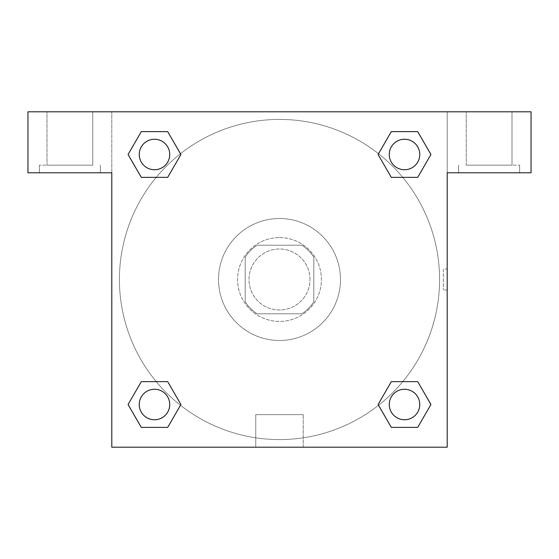 <?xml version="1.0" encoding="UTF-8"?>
<svg xmlns="http://www.w3.org/2000/svg" width="559" height="559" viewBox="0 0 559 559"><rect width="100%" height="100%" fill="white"/><g stroke="black" fill="none" stroke-linecap="round" stroke-linejoin="round"><path stroke-width="0.42" stroke-dasharray="2.79 2.1" d="M309.993 279.5A30.493 30.493 0 0 0 264.253 253.094A30.493 30.493 0 0 0 264.253 305.906A30.493 30.493 0 0 0 309.993 279.5A30.493 30.493 0 0 0 264.253 253.094A30.493 30.493 0 0 0 264.253 305.906A30.493 30.493 0 0 0 309.993 279.5M301.867 313.802L257.133 313.802A40.947 40.947 0 0 1 245.198 301.867L245.198 257.133A40.947 40.947 0 0 1 257.133 245.198L301.867 245.198A40.947 40.947 0 0 1 313.802 257.133L313.802 301.867A40.947 40.947 0 0 1 301.867 313.802L257.133 313.802A40.947 40.947 0 0 1 245.198 301.867L245.198 257.133A40.947 40.947 0 0 1 257.133 245.198L301.867 245.198A40.947 40.947 0 0 1 313.802 257.133L313.802 301.867A40.947 40.947 0 0 1 301.867 313.802M279.5 237.575A41.925 41.925 0 0 1 315.807 300.462A41.925 41.925 0 0 1 243.193 300.462A41.925 41.925 0 0 1 279.5 237.575A41.925 41.925 0 0 0 237.575 279.5A41.925 41.925 0 0 0 279.5 321.425A41.925 41.925 0 0 0 321.425 279.5A41.925 41.925 0 0 0 279.5 237.575M340.48 279.5A60.98 60.98 0 0 0 249.007 226.688A60.98 60.98 0 0 0 249.007 332.312A60.98 60.98 0 0 0 340.48 279.5A60.98 60.98 0 0 0 249.007 226.688A60.98 60.98 0 0 0 249.007 332.312A60.98 60.98 0 0 0 340.48 279.5M391.307 177.357L378.108 154.487L391.307 177.357L378.108 154.487L391.307 131.617L417.713 131.617L430.919 154.487L417.713 177.357L402.753 177.357M417.713 131.617L391.307 131.617L378.108 154.487L391.307 131.617L417.713 131.617L430.919 154.487L417.713 177.357L430.919 154.487L417.713 131.617L430.947 154.473M402.753 381.643L417.713 381.643L402.753 381.643L417.713 381.643L430.919 404.513L417.713 427.383L391.307 427.383L378.513 405.282A160.077 160.077 0 0 1 153.725 378.527A160.077 160.077 0 0 1 180.459 153.739M430.947 404.492L417.713 381.643L430.919 404.513L417.713 427.383L391.307 427.383L378.108 404.513L391.307 381.643M156.247 177.357L141.287 177.357L156.247 177.357L141.287 177.357L128.081 154.487L141.315 177.336M141.315 131.638L128.081 154.487L141.287 177.357L128.081 154.487L141.287 131.617L167.693 131.617L141.287 131.617L167.693 131.617L180.892 154.487L167.658 131.638M141.287 131.617L128.053 154.473M111.8 111.8L447.2 111.8L447.2 447.2L111.8 447.2L111.8 111.8L27.95 111.8L531.05 111.8L447.2 111.8L447.2 172.78L447.2 111.8L27.95 111.8L27.95 172.78L111.8 172.78L111.8 111.8L111.8 172.78L27.95 172.78L27.95 111.8L27.95 172.78L111.8 172.78L111.8 111.8M167.693 381.643L180.892 404.513L167.693 381.643L180.892 404.513L167.693 427.383L141.287 427.383L128.053 404.527M141.287 427.383L128.081 404.513L141.287 427.383L167.693 427.383L180.892 404.513L167.693 427.383L141.287 427.383L128.081 404.513L141.287 381.643L156.247 381.643M111.8 289.981L111.8 269.019L111.807 289.981M111.8 447.2L111.8 172.78L111.8 447.2L447.2 447.2L111.8 447.2M69.875 172.78L39.382 172.78L69.875 172.78M69.875 165.157L39.382 165.157L69.875 165.157M47.005 165.157L92.745 165.157L47.005 165.157L92.745 165.157L47.005 165.157L47.005 111.8L92.745 111.8L92.745 165.157L92.745 111.8L47.005 111.8L92.745 111.8L47.005 111.8L47.005 165.157M255.763 447.2L303.237 447.2L255.763 447.2L255.763 414.638L303.237 414.638L255.763 414.638L303.237 414.638L255.763 414.638L255.763 447.2L303.237 447.2L255.763 447.2M447.2 269.019L447.193 289.981L447.2 269.019L447.2 289.981L447.2 269.019L443.357 269.019L443.357 289.981L443.357 269.019M447.2 172.78L447.2 447.2L447.2 172.78L531.05 172.78L447.2 172.78L447.2 111.8L447.2 172.78L531.05 172.78L531.05 111.8L447.2 111.8L447.2 172.78M489.125 172.78L458.632 172.78L489.125 172.78M489.125 165.157L519.618 165.157L489.125 165.157M466.255 165.157L511.995 165.157L466.255 165.157L511.995 165.157L466.255 165.157L466.255 111.8L511.995 111.8L511.995 165.157L511.995 111.8L466.255 111.8L511.995 111.8L466.255 111.8L466.255 165.157M531.05 172.78L531.05 111.8L531.05 172.78M279.5 111.8L269.019 111.8L279.5 111.807M169.733 154.487A15.247 15.247 0 0 0 146.863 141.287A15.247 15.247 0 0 0 146.863 167.693A15.247 15.247 0 0 0 169.733 154.487A15.247 15.247 0 0 0 146.863 141.287A15.247 15.247 0 0 0 146.863 167.693A15.247 15.247 0 0 0 169.733 154.487A15.247 15.247 0 0 0 146.863 141.287A15.247 15.247 0 0 0 146.863 167.693A15.247 15.247 0 0 0 169.733 154.487A15.247 15.247 0 0 0 146.863 141.287A15.247 15.247 0 0 0 146.863 167.693A15.247 15.247 0 0 0 169.733 154.487A15.247 15.247 0 0 0 146.863 141.287A15.247 15.247 0 0 0 146.863 167.693A15.247 15.247 0 0 0 169.733 154.487M419.76 154.487A15.247 15.247 0 0 0 396.89 141.287A15.247 15.247 0 0 0 396.89 167.693A15.247 15.247 0 0 0 419.76 154.487A15.247 15.247 0 0 0 396.89 141.287A15.247 15.247 0 0 0 396.89 167.693A15.247 15.247 0 0 0 419.76 154.487A15.247 15.247 0 0 0 396.89 141.287A15.247 15.247 0 0 0 396.89 167.693A15.247 15.247 0 0 0 419.76 154.487A15.247 15.247 0 0 0 396.89 141.287A15.247 15.247 0 0 0 396.89 167.693A15.247 15.247 0 0 0 419.76 154.487A15.247 15.247 0 0 0 396.89 141.287A15.247 15.247 0 0 0 396.89 167.693A15.247 15.247 0 0 0 419.76 154.487M169.733 404.513A15.247 15.247 0 0 0 146.863 391.307A15.247 15.247 0 0 0 146.863 417.713A15.247 15.247 0 0 0 169.733 404.513A15.247 15.247 0 0 0 146.863 391.307A15.247 15.247 0 0 0 146.863 417.713A15.247 15.247 0 0 0 169.733 404.513A15.247 15.247 0 0 0 146.863 391.307A15.247 15.247 0 0 0 146.863 417.713A15.247 15.247 0 0 0 169.733 404.513A15.247 15.247 0 0 0 146.863 391.307A15.247 15.247 0 0 0 146.863 417.713A15.247 15.247 0 0 0 169.733 404.513A15.247 15.247 0 0 0 146.863 391.307A15.247 15.247 0 0 0 146.863 417.713A15.247 15.247 0 0 0 169.733 404.513M419.76 404.513A15.247 15.247 0 0 0 396.89 391.307A15.247 15.247 0 0 0 396.89 417.713A15.247 15.247 0 0 0 419.76 404.513A15.247 15.247 0 0 1 404.513 419.76A15.247 15.247 0 0 1 389.267 404.513A15.247 15.247 0 0 1 404.513 389.267A15.247 15.247 0 0 1 419.76 404.513A15.247 15.247 0 0 0 396.89 391.307A15.247 15.247 0 0 0 396.89 417.713A15.247 15.247 0 0 0 419.76 404.513A15.247 15.247 0 0 0 396.89 391.307A15.247 15.247 0 0 0 396.89 417.713A15.247 15.247 0 0 0 419.76 404.513A15.247 15.247 0 0 0 396.89 391.307A15.247 15.247 0 0 0 396.89 417.713A15.247 15.247 0 0 0 419.76 404.513M378.541 405.261A160.077 160.077 0 0 0 439.577 279.5A160.077 160.077 0 0 0 199.458 140.868A160.077 160.077 0 0 0 199.458 418.132A160.077 160.077 0 0 0 439.577 279.5A160.077 160.077 0 0 0 180.487 153.718M289.981 111.8L269.019 111.8L289.981 111.807M167.693 177.357L180.892 154.487L167.693 177.357L180.892 154.487L167.693 131.617L180.892 154.487L167.658 177.336M391.307 427.383L378.108 404.513L391.307 427.383L417.713 427.383L430.919 404.513L417.713 381.643M128.081 404.513L141.287 381.643L128.081 404.513M100.368 172.78L100.368 165.157L100.368 172.78M39.382 172.78L39.382 165.157L39.382 172.78M303.237 447.2L303.237 414.638L303.237 447.2M447.2 289.981L443.357 289.981M519.618 172.78L519.618 165.157L519.618 172.78M458.632 172.78L458.632 165.157L458.632 172.78"/><path stroke-width="0.84" d="M417.713 131.617L391.307 131.617L417.713 131.617L430.919 154.487L417.713 177.357L391.307 177.357L402.753 177.357L391.307 177.357L378.08 154.508L391.307 131.617L417.713 131.617L430.947 154.473M417.713 381.643L391.307 381.643L417.713 381.643L430.919 404.513L417.713 427.383L391.307 427.383L378.108 404.513L391.307 381.643L417.713 381.643L430.947 404.492M378.541 405.261A160.077 160.077 0 0 1 378.513 405.282L391.307 427.383L417.713 427.383L391.307 427.383M156.247 177.357L141.287 177.357L167.693 177.357L156.247 177.357L167.693 177.357L180.92 154.508L167.693 177.357L141.287 177.357L128.053 154.508M141.287 427.383L167.693 427.383L141.287 427.383L128.081 404.513L141.287 381.643L167.693 381.643L156.247 381.643L167.693 381.643L180.92 404.492L167.693 427.383L141.287 427.383L128.053 404.527M531.05 111.8L27.95 111.8L27.95 172.78L111.8 172.78L111.8 447.2L447.2 447.2L447.2 172.78L531.05 172.78L531.05 111.8M141.287 177.357L128.081 154.487L141.287 131.617L167.693 131.617L180.92 154.473M167.693 381.643L180.92 404.492L167.693 381.643L141.287 381.643L156.247 381.643M391.307 177.357L378.08 154.508L391.307 177.357L417.713 177.357L402.753 177.357M419.76 404.513A15.247 15.247 0 0 0 396.89 391.307A15.247 15.247 0 0 0 396.89 417.713A15.247 15.247 0 0 0 419.76 404.513M169.733 404.513A15.247 15.247 0 0 0 146.863 391.307A15.247 15.247 0 0 0 146.863 417.713A15.247 15.247 0 0 0 169.733 404.513M419.76 154.487A15.247 15.247 0 0 0 396.89 141.287A15.247 15.247 0 0 0 396.89 167.693A15.247 15.247 0 0 0 419.76 154.487M167.693 131.617L141.287 131.617L167.693 131.617L180.892 154.487M169.733 154.487A15.247 15.247 0 0 0 146.863 141.287A15.247 15.247 0 0 0 146.863 167.693A15.247 15.247 0 0 0 169.733 154.487M391.307 381.643L402.753 381.643"/></g></svg>
